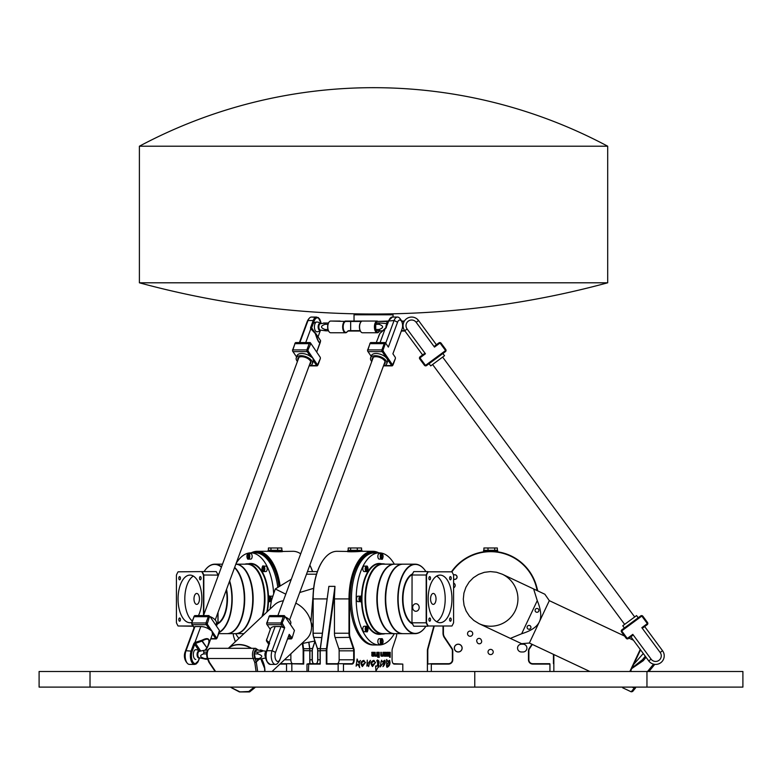 <?xml version="1.0" encoding="UTF-8"?>
<svg xmlns="http://www.w3.org/2000/svg" width="782" height="782" viewBox="0 0 782 782"><rect width="100%" height="100%" fill="white"/><g stroke="black" fill="none" stroke-linecap="round" stroke-linejoin="round"><path stroke-width="1.17" d="M206.878 652.139L203.916 652.139L203.203 650.468L207.768 649.93M207.416 658.571L204.708 658.571A4.682 2.346 90 0 0 205.578 659.197L207.67 659.197L208.843 662.071A1.173 0.645 -22.2 0 0 209.468 662.374L207.895 658.512A6.246 3.118 -90 0 1 207.494 651.885A6.246 3.118 -90 0 1 210.319 648.317L255.606 648.317A6.246 3.118 90 0 0 252.782 651.885A6.246 3.118 90 0 0 253.182 658.512L254.776 662.442L256.085 671.494M203.916 652.139A4.682 2.346 90 0 0 203.603 653.889L206.634 653.889M203.203 650.468L199.224 651.377A3.206 1.603 -90 0 0 197.954 655.932A3.206 1.603 -90 0 0 199.224 657.75L205.578 659.197M204.708 658.571C199.684 657.007 199.312 655.443 203.603 653.889M199.371 651.347A3.421 1.711 90 0 0 197.523 652.256A3.421 1.711 90 0 0 197.24 656.02A3.421 1.711 90 0 0 199.371 657.789M254.306 653.889L257.679 653.889C262.703 655.443 263.075 657.007 258.783 658.571A4.682 2.346 -90 0 0 259.653 659.197L256.281 659.197A4.682 2.346 -90 0 1 255.401 658.571L254.306 653.889A4.682 2.346 -90 0 1 254.619 652.139L256.955 649.93L266.339 651.298M258.783 658.571L255.401 658.571M257.679 653.889A4.682 2.346 -90 0 1 257.992 652.139L254.619 652.139M260.338 649.93C264.218 650.663 263.436 651.406 257.992 652.139M259.653 659.197L265.812 657.955M265.675 656.381A3.421 1.711 -90 0 1 266.124 651.787L266.701 651.377M261.618 658.884A23.411 18.348 46.7 0 1 264.306 665.707A23.411 18.348 46.7 0 1 264.903 671.494M283.348 600.801A23.411 18.348 -133.3 0 0 274.59 604.789L228.344 648.317A23.411 18.348 46.7 0 1 251.521 648.317M255.44 687.104L254.385 688.082A1.173 0.841 -129 0 1 254.355 688.111L249.761 691.826L254.355 688.111A1.173 0.841 -129 0 1 253.163 687.935L248.764 691.503L249.458 691.933L239.634 691.826M248.764 691.503L239.39 691.923L249.458 691.933M208.911 661.631A1.173 0.645 -22.2 0 0 208.843 662.071L207.269 658.209A1.173 0.645 -22.2 0 0 207.895 658.512L253.182 658.512A1.173 0.645 157.8 0 0 254.649 657.77A5.073 2.542 -90 0 1 254.6 651.484A5.073 2.542 -90 0 1 257.649 649.93M208.95 662.227A1.173 0.489 -33.9 0 0 208.99 662.354A1.173 0.489 -33.9 0 0 209.508 662.442L209.468 662.374M257.659 671.494L256.281 661.953A1.173 0.762 171.8 0 1 254.776 662.442M258.813 659.197L256.222 661.631A1.173 0.645 157.8 0 1 254.756 662.374M261.217 658.952L261.462 660.673A1.173 0.762 -8.2 0 0 261.354 659.891M264.697 671.494A23.411 18.348 46.7 0 0 264.707 670.907L264.629 667.965L261.383 658.923M264.629 667.965L263.69 664.377L261.755 661.249M237.435 648.317L232.919 648.317M228.373 648.317A23.411 18.348 46.7 0 1 250.993 648.317M261.413 659.07A23.411 18.348 46.7 0 1 263.69 664.377M270.054 609.061L271.413 600.625L275.274 588.963L285.801 594.164M317.375 571.593L307.443 571.613M291.324 579.208L275.274 588.963M299.721 592.521L313.631 588.318M313.093 595.385L310.923 621.846A23.411 18.348 -133.3 0 0 295.792 603.147M314.872 641.025L301.686 643.606M272.048 671.494L306.691 638.894A23.411 18.348 -133.3 0 0 310.923 621.846L313.025 627.115M232.029 688.082L239.439 691.933M254.355 688.111L254.355 688.111A1.173 0.841 51 0 1 254.355 688.111L254.844 687.681M528.192 629.06A1.916 1.916 0 0 1 527.909 625.747A1.916 1.916 0 0 1 530.919 627.164A1.916 1.916 0 0 1 528.192 629.06M536.169 612.111A1.916 1.916 0 0 1 535.885 608.797A1.916 1.916 0 0 1 538.896 610.214A1.916 1.916 0 0 1 536.169 612.111M629.842 671.494L640.233 649.422M623.01 687.104L622.687 687.798L631.191 691.806L632.638 691.503L631.24 691.826M635.551 687.935L632.638 691.503L635.551 687.935A1.173 0.968 39.2 0 1 634.222 688.082L631.191 691.806M643.273 653.527L633.703 664.377L631.729 668.571L643.273 660.673L642.481 659.685L632.012 667.965L630.634 670.907L631.885 671.494M643.273 660.673L645.854 657.496L645.072 656.509L642.481 659.685L645.072 656.509M645.864 657.036L645.13 656.44M648.962 671.494L654.778 664.368L648.962 671.494M635.004 687.104L634.222 688.082L632.149 687.104M630.351 671.494L630.634 670.907M640.546 649.842L632.012 667.965M537.263 600.625L521.662 633.752C531.134 630.82 537.029 626.851 539.345 621.846C541.731 616.861 541.036 609.794 537.263 600.625L533.627 588.963L544.868 594.242L502.249 574.193A27.321 27.321 0 0 1 517.938 598.914A27.321 27.321 0 0 1 478.985 623.625L473.784 620.419L469.415 616.138L466.111 610.986L464.039 605.229L463.306 599.159L463.931 593.069L465.906 587.282L469.112 582.072L473.393 577.702L478.545 574.408L484.302 572.336L490.373 571.593L496.462 572.229L502.249 574.193M521.662 633.752L510.363 638.395L478.985 623.625M544.868 594.242L549.316 600.654L529.375 643.029L521.604 643.684L510.363 638.395L521.604 643.684M360.16 330.659L348.968 330.659A6.246 3.118 90 0 0 347.345 331.568A5.464 2.727 -90 0 1 343.288 328.381A5.464 2.727 -90 0 1 345.918 321.441L361.431 321.441M328.909 322.292A5.464 2.727 90 0 0 328.792 322.438A5.464 2.727 90 0 0 328.792 331.363A5.464 2.727 90 0 0 328.909 331.519M360.678 322.292A5.464 2.727 90 0 0 360.57 322.438A5.464 2.727 90 0 0 360.57 331.363A5.464 2.727 90 0 0 360.678 331.519M379.602 330.806A5.464 2.727 -90 0 1 379.27 331.363A5.464 2.727 -90 0 1 375.086 328.557A5.464 2.727 -90 0 1 377.686 321.441L388.214 321.441M379.114 329.496A4.682 2.346 -90 0 0 379.778 330.806L376.396 330.806A4.682 2.346 -90 0 1 375.741 329.496L375.741 324.315A4.682 2.346 -90 0 1 376.396 323.005L379.778 323.005A4.682 2.346 -90 0 0 379.114 324.315C383.776 326.045 383.776 327.766 379.114 329.496L375.741 329.496M401.752 321.441L404.157 321.441M403.072 325.204A3.509 3.509 -90 0 0 402.574 324.911M392.281 314.022L354.813 314.022L354.031 314.804L393.053 314.804L392.281 314.022M364.559 321.05L345.585 321.05A5.855 2.923 90 0 0 342.653 326.905A5.855 2.923 90 0 0 345.585 332.761A5.855 2.923 90 0 0 347.1 331.9A5.855 2.923 -90 0 1 348.625 331.05L360.365 331.05M393.092 364.774L395.409 358.488L392.544 364.93L383.131 351.02L383.053 349.925L385.37 343.65L385.907 343.474L388.361 347.1L397.52 322.301A5.63 2.815 -90 0 1 400.276 320.112A5.63 2.815 -90 0 1 402.486 324.09A5.63 2.815 -90 0 1 402.486 327.208A5.63 2.815 -90 0 1 402.046 328.997L392.887 353.787L395.33 357.403L392.906 353.826L401.322 331.05L404.959 331.05M379.466 331.05L381.87 331.05M328.46 323.005L325.703 323.005A4.682 2.346 90 0 0 325.038 324.315L327.971 324.315M327.971 329.496L325.038 329.496A4.682 2.346 90 0 0 325.703 330.806L320.297 330.092A3.206 1.603 -90 0 1 318.87 326.905A3.206 1.603 -90 0 1 320.297 323.719L325.703 323.005L323.435 323.005M325.703 330.806L328.46 330.806M325.038 329.496C320.385 327.766 320.385 326.045 325.038 324.315M320.444 323.68A3.421 1.711 90 0 0 318.147 326.905A3.421 1.711 90 0 0 320.444 330.121M375.741 324.315L379.114 324.315M379.778 323.005L387.403 323.631M379.778 330.806L382.124 330.806M386.562 325.938A3.421 1.711 -90 0 1 387.198 324.129L387.774 323.719M404.665 330.659L401.469 330.659M362.477 332.761L377.354 332.761L362.477 332.761A5.855 2.923 -90 0 1 360.795 331.685A5.855 2.923 -90 0 1 360.795 322.125A5.855 2.923 -90 0 1 362.477 321.05L377.354 321.05A5.855 2.923 90 0 0 374.422 326.905A5.855 2.923 90 0 0 377.354 332.761A5.855 2.923 90 0 0 379.045 331.685A5.855 2.923 90 0 0 379.153 331.519M345.918 321.441L330.708 321.05A5.855 2.923 -90 0 0 329.027 322.125A5.855 2.923 -90 0 0 329.027 331.685A5.855 2.923 -90 0 0 330.708 332.761L345.585 332.761L330.708 332.761M340.082 321.05L330.708 321.05M388.361 321.05L377.686 321.441M404.392 321.05L401.586 321.05A10.928 10.928 0 0 0 399.475 318A8.582 4.291 90 0 0 397.53 317.062A8.582 4.291 90 0 0 394.069 320.542A10.928 5.621 20.3 0 1 397.52 322.301M630.879 636.753L648.737 660.927A8.582 8.582 0 0 0 660.741 662.725A8.582 8.582 0 0 0 662.54 650.722L644.681 626.548L662.54 650.722L660.164 652.471A5.63 5.63 0 0 1 658.982 660.35A5.63 5.63 0 0 1 651.113 659.167L632.794 634.368L632.345 635.668L628.366 638.611L627.897 637.985A0.782 0.782 0 0 1 626.812 637.819L622.169 631.543A0.782 0.782 0 0 1 622.335 630.448L641.162 616.539A0.782 0.782 0 0 1 642.257 616.695L646.9 622.98A0.782 0.782 0 0 1 646.734 624.065L641.846 627.682L660.164 652.471M636.568 615.571L638.19 617.76L636.568 615.571L622.755 625.776L624.378 627.966M634.681 616.959L442.641 357.091L634.681 616.959M628.366 638.611A1.564 1.564 0 0 1 626.187 638.288L621.543 632.003A1.564 1.564 0 0 1 621.866 629.823L640.702 615.913A1.564 1.564 0 0 1 642.882 616.236L647.525 622.511A1.564 1.564 0 0 1 647.193 624.701L643.215 627.633L641.846 627.682M632.794 634.368L627.897 637.985M651.113 659.167L648.737 660.927A8.582 8.582 0 0 0 660.741 662.725A8.582 8.582 0 0 0 662.54 650.722L644.681 626.548M434.489 347.1L434.939 345.8L438.917 342.858A1.564 1.564 0 0 1 441.097 343.181L445.74 349.466A1.564 1.564 0 0 1 445.408 351.646L426.581 365.556A1.564 1.564 0 0 1 424.401 365.233L419.758 358.958A1.564 1.564 0 0 1 420.09 356.768L424.069 353.835L425.437 353.787L407.119 328.997A5.63 5.63 0 0 1 408.302 321.119A5.63 5.63 0 0 1 416.171 322.301L434.489 347.1L439.376 343.484A0.782 0.782 0 0 1 440.471 343.65L445.114 349.925A0.782 0.782 0 0 1 444.948 351.02L426.112 364.93A0.782 0.782 0 0 1 425.027 364.774L420.384 358.488A0.782 0.782 0 0 1 420.55 357.403L425.437 353.787M436.405 344.715L418.546 320.542A8.582 8.582 0 0 0 406.542 318.743A8.582 8.582 0 0 0 404.734 330.747L422.593 354.92L404.734 330.747L407.119 328.997M416.171 322.301L418.546 320.542A8.582 8.582 0 0 0 406.542 318.743A8.582 8.582 0 0 0 404.734 330.747M444.528 355.693L442.895 353.503L444.528 355.693L430.716 365.898L429.093 363.708M309.134 365.81A8.582 4.418 -159.7 0 0 312.38 363.777L313.191 361.577A8.582 4.418 -159.7 0 0 313.338 360.727L312.81 357.97L308.098 351.02L308.02 349.925L310.874 343.474L320.297 357.403L316.7 352.086L320.581 340.923A0.782 0.684 5.7 0 1 320.483 341.196M318.059 364.774L320.385 358.488L317.521 364.93L312.81 357.97L310.464 356.475A8.582 4.418 -159.7 0 0 301.686 353.503A8.582 4.418 -159.7 0 0 297.092 355.624L296.28 357.824A8.582 4.418 -159.7 0 0 297.424 361.48M194.131 616.402L191.58 622.98L194.083 627.643L193.125 626.226L178.052 625.991A36.06 18.025 90 0 1 176.419 622.716L176.419 575.102A36.06 18.025 90 0 1 178.052 571.828L202.108 571.593L178.052 571.828M217.171 637.819L216.624 637.985L207.21 624.065L209.449 616.695L209.996 616.539L219.41 630.448L217.171 637.819L218.716 633.645L226.927 633.645A34.731 17.37 90 0 0 236.956 627.272A34.731 17.37 90 0 0 236.956 570.547A34.731 17.37 90 0 0 234.541 567.693M320.571 340.962A0.782 0.684 5.7 0 0 320.581 340.923A0.782 0.782 0 0 0 320.444 340.405A0.782 0.547 145.9 0 1 320.512 340.581A0.782 0.684 5.7 0 1 320.581 340.923A0.782 0.782 0 0 0 320.444 340.405L315.713 333.406A0.782 0.547 -34.1 0 0 315.674 333.367L315.772 333.582A0.782 0.547 -34.1 0 0 315.713 333.406A0.782 0.782 0 0 0 315.674 333.347L311.744 328.763A0.782 0.557 137.6 0 0 310.865 328.821L315.273 333.494C317.639 340.864 319.31 343.836 320.278 342.418L316.7 352.086M318.313 317.59L321.187 323.513L319.779 319.203L318.108 317.472L311.461 317.062A8.582 4.291 -90 0 0 309.516 318A10.928 10.928 0 0 0 307.072 321.861A10.928 5.621 20.3 0 1 308.01 320.542A8.582 4.291 -90 0 1 309.516 318M287.571 638.914L291.207 638.914A1.564 0.782 90 0 1 290.748 638.611L288.763 635.678L289.213 634.368L280.044 659.167A5.63 2.815 -90 0 1 276.114 660.35A5.63 2.815 -90 0 1 275.518 652.471L284.687 627.682L283.319 627.633A10.928 5.621 -159.7 0 0 281.002 626.548L272.077 650.722A8.582 4.291 90 0 0 271.696 659.685A8.582 4.291 90 0 0 275.528 664.407A8.582 4.291 90 0 0 277.483 663.459M284.687 627.682L282.155 622.98L285.019 616.529L294.433 630.448L292.116 637.995L289.213 634.368M291.207 638.914A1.564 0.782 90 0 0 291.657 638.63A1.564 0.782 90 0 0 291.842 638.288M285.01 616.519L284.58 615.913A1.564 0.782 90 0 0 284.56 615.893A1.564 0.782 90 0 0 284.11 615.6A1.564 0.782 90 0 0 283.485 616.236L281.168 622.511A1.564 0.782 90 0 0 281.334 624.701L283.319 627.633M269.164 616.402L266.691 624.065L270.289 629.383L267.131 624.701A1.564 0.782 -90 0 1 266.975 622.511L269.291 616.236A1.564 0.782 -90 0 1 269.467 615.893A1.564 0.782 -90 0 1 269.917 615.6L284.11 615.6M266.506 640.996A0.782 0.547 -34.1 0 0 266.584 641.103A0.782 0.762 -59.4 0 1 266.515 640.272L270.552 628.679A8.582 4.418 20.3 0 1 275.147 626.548L281.002 626.548M275.518 652.471A10.928 5.621 -159.7 0 0 272.077 650.722L266.897 650.722L269.057 644.348M395.33 357.403L395.409 358.488M385.897 343.464L385.467 342.858A1.564 0.782 90 0 0 385.458 342.839A1.564 0.782 90 0 0 385.008 342.555A1.564 0.782 90 0 0 384.382 343.181L382.056 349.466A1.564 0.782 90 0 0 382.222 351.646L391.635 365.556A1.564 0.782 90 0 0 392.105 365.868A1.564 0.782 90 0 0 392.554 365.575A1.564 0.782 90 0 0 392.73 365.233M385.907 343.474L385.458 342.839M383.493 365.81A8.582 4.418 -159.7 0 0 386.738 363.777L387.549 361.577A8.582 4.418 -159.7 0 0 386.934 358.606A8.582 4.418 -159.7 0 0 378.488 353.747A8.582 4.418 -159.7 0 0 371.44 355.624L370.629 357.824A8.582 4.418 -159.7 0 0 371.773 361.48M371.186 356.318L368.029 351.646A1.564 0.782 -90 0 1 367.863 349.466L370.179 343.181A1.564 0.782 -90 0 1 370.365 342.839A1.564 0.782 -90 0 1 370.815 342.555L376.269 342.555L379.886 333.425A0.782 0.782 0 0 0 379.857 333.484L385.213 328.782M370.052 343.347L367.589 351.02L371.186 356.328M388.537 321.011L394.069 320.542L385.702 343.19M402.046 328.997A10.928 5.621 20.3 0 1 401.919 329.437A10.928 10.928 0 0 0 402.486 327.208M384.03 364.353A6.872 3.539 -159.7 0 0 385.243 362.613A6.872 3.539 -159.7 0 0 379.905 357.482A6.872 3.539 -159.7 0 0 372.515 357.912A6.872 3.539 -159.7 0 0 372.31 360.023M386.738 363.777A8.582 4.418 -159.7 0 0 380.218 356.651A8.582 4.418 -159.7 0 0 370.629 357.824M288.939 635.209L279.927 659.607A10.928 5.621 -159.7 0 0 280.044 659.167M266.721 639.05L266.418 640.546A0.782 0.782 0 0 0 266.545 641.064L268.852 644.476L266.584 641.103L268.959 643.41A0.782 0.557 -39.8 0 1 269.262 642.481L266.515 640.272A0.782 0.684 -174.3 0 0 266.427 640.761M278.353 615.6A8.582 4.418 20.3 0 1 279.213 615.571A8.582 4.418 20.3 0 1 280.112 615.6M285.332 616.988A8.582 4.418 20.3 0 1 290.718 623.645L290.405 624.486M295.029 343.347L292.556 351.02L296.593 356.983L292.996 351.646A1.564 0.782 -90 0 1 292.839 349.466L295.156 343.181A1.564 0.782 -90 0 1 295.332 342.839A1.564 0.782 -90 0 1 295.782 342.555L309.975 342.555A1.564 0.782 90 0 0 309.349 343.181L307.033 349.466A1.564 0.782 90 0 0 307.189 351.646L310.464 356.475M310.874 343.464L310.444 342.858A1.564 0.782 90 0 0 310.425 342.839A1.564 0.782 90 0 0 309.975 342.555M310.874 343.474L310.425 342.839M313.338 360.727L316.612 365.556A1.564 0.782 90 0 0 317.072 365.868A1.564 0.782 90 0 0 317.521 365.575A1.564 0.782 90 0 0 317.697 365.233M320.297 357.403L320.385 358.488M299.877 342.555L308.01 320.542L313.191 320.542L310.669 327.384L311.656 327.844L314.178 321.011L313.191 320.542A8.582 4.291 90 0 1 316.642 317.062L311.461 317.062M306.945 322.301A10.928 5.621 20.3 0 1 307.072 321.861L299.428 342.555M209.566 629.53A8.582 4.418 20.3 0 0 200.798 626.548L194.943 626.548A10.928 5.621 20.3 0 0 194.092 627.633L192.108 624.701A1.564 0.782 -90 0 1 191.942 622.511L194.259 616.236A1.564 0.782 -90 0 1 194.435 615.893A1.564 0.782 -90 0 1 194.894 615.6L209.087 615.6A1.564 0.782 90 0 0 208.462 616.236L206.135 622.511A1.564 0.782 90 0 0 206.301 624.701L209.566 629.53L211.912 631.025L212.45 633.782L215.715 638.611A1.564 0.782 90 0 0 216.184 638.914A1.564 0.782 90 0 0 216.634 638.63A1.564 0.782 90 0 0 216.81 638.288M184.943 652.471A5.63 2.815 90 0 0 184.503 654.26A5.63 2.815 90 0 0 184.503 657.379A10.928 10.928 0 0 0 187.514 663.468A8.582 4.291 -90 0 1 186.018 650.722A10.928 5.621 -159.7 0 0 185.07 652.032A10.928 10.928 0 0 0 184.503 654.26M212.45 633.782A8.582 4.418 20.3 0 1 212.303 634.632L208.471 645.003C210.387 638.62 208.198 637.047 201.912 640.272L201.961 641.103A0.782 0.547 -34.1 0 0 202.225 640.888L201.912 640.272L194.982 642.442L195.5 643.41L194.982 642.442M199.439 657.799L198.462 660.458A7.8 3.9 -90 0 1 192.998 662.1A7.8 3.9 -90 0 1 192.186 651.181L186.018 650.722L194.943 626.548M195.783 659.441A4.878 2.444 -90 0 1 194.337 658.493A4.878 2.444 -90 0 1 193.467 653.038A4.878 2.444 -90 0 1 195.783 649.686A4.878 4.878 0 0 1 199.439 651.328M320.297 330.727L320.454 330.287A7.8 3.9 -90 0 0 320.512 330.141A4.878 4.878 0 0 1 316.857 331.783A4.878 2.444 -90 0 1 315.41 330.825A4.878 2.444 -90 0 1 314.54 325.38A4.878 2.444 -90 0 1 316.857 322.028M200.72 651.035L195.549 643.391L201.961 641.103L206.956 647.887A0.782 0.547 145.9 0 1 206.702 648.102L205.07 650.116M208.452 645.042L207.142 647.985A0.782 0.782 0 0 1 207.103 648.043A0.782 0.782 0 0 0 207.142 647.985L210.72 638.914L216.184 638.914L210.72 638.914M205.363 650.067L207.044 648.102M192.186 651.181L194.708 644.348L193.721 643.879L191.189 650.722A8.582 4.291 90 0 0 190.808 659.685A8.582 4.291 90 0 0 194.64 664.407L189.469 664.407A8.582 4.291 -90 0 1 187.514 663.468A10.928 10.928 0 0 1 184.503 657.379M204.004 615.6A8.582 4.418 20.3 0 1 205.764 615.6M210.035 616.597A8.582 4.418 20.3 0 1 216.36 623.645L215.812 625.141M314.09 331.431L311.656 327.844A1.564 1.085 145.9 0 0 311.715 328.714L311.715 328.714A1.564 1.085 145.9 0 1 311.715 328.714A0.782 0.557 140.2 0 0 310.825 328.782L310.865 328.821M309.672 364.353A6.872 3.539 -159.7 0 0 310.894 362.613A6.872 3.539 -159.7 0 0 301.569 356.719A6.872 3.539 -159.7 0 0 298.167 357.912A6.872 3.539 -159.7 0 0 297.962 360.023M312.38 363.777A8.582 4.418 -159.7 0 0 309.369 358.469A8.582 4.418 -159.7 0 0 300.875 355.693A8.582 4.418 -159.7 0 0 296.28 357.824M384.803 660.213C385.614 662.119 385.057 664.211 383.112 666.499L382.906 666.635M384.451 661.377L380.199 666.899M381.43 661.259L381.587 660.243L382.29 661.885L384.842 660.213C385.702 662.08 385.145 664.172 383.18 666.499L384.49 661.377L380.238 666.899L381.117 661.298M381.557 660.243L382.271 661.826M365.38 662.364L362.369 666.547M363.835 660.37L364.695 661.875L363.874 661.504C361.567 661.934 361.069 663.126 362.359 665.062L365.536 662.374L362.398 666.547C360.111 663.439 360.6 661.377 363.865 660.37L364.725 661.875M363.874 661.504L363.943 661.504C361.636 661.934 361.137 663.126 362.428 665.062L362.359 665.062M386.621 659.48L387.813 661.377L389.583 660.291C390.589 663.713 389.719 666.059 386.992 667.329L386.435 665.795L387.1 666.01C388.957 665.169 389.661 663.654 389.182 661.435L386.66 665.081L386.621 659.48L387.784 661.367M389.153 661.435L386.621 665.081M389.544 660.291C390.501 663.713 389.641 666.059 386.953 667.329M386.464 665.795L387.1 666.01M357.091 659.079L358.4 662.354M360.424 660.448C359.173 662.374 358.928 664.768 359.7 667.633L357.873 664.172L356.113 666.117L357.11 658.991L358.439 662.354L360.424 660.448C359.065 662.374 358.821 664.768 359.661 667.623M357.873 664.172L356.074 666.108M387.403 655.394L388.488 655.394L388.742 654.573L387.266 654.632L387.334 655.394L388.419 655.394M388.674 654.573L387.227 654.573L387.334 655.394M386.787 652.315L388.674 652.315A1.144 0.567 -90 0 1 389.25 653.459L389.25 655.052A1.144 0.567 -90 0 1 388.674 656.196L387.158 656.196L386.748 655.375L386.924 653.899L388.742 653.899L388.488 653.195L386.787 653.195L386.787 652.315L388.605 652.315A1.144 0.567 -90 0 1 389.182 653.459L389.182 655.052A1.144 0.567 -90 0 1 388.605 656.196L387.158 656.196M388.419 653.195L386.787 653.195M382.965 654.915L382.965 652.315L383.483 652.315L383.483 655.052A1.144 0.567 -90 0 1 382.906 656.196L381.391 656.196A1.144 0.567 -90 0 1 380.814 655.052L380.814 652.315L381.333 652.315L381.518 655.296L382.965 654.915M382.711 655.296L381.518 655.296M380.814 652.315L381.45 655.296M382.965 652.315L383.415 655.052A1.144 0.567 -90 0 1 382.838 656.196M389.632 657.339L389.632 652.315L390.208 652.315L390.208 657.339L389.632 657.339L390.14 657.339L390.14 652.315L389.632 652.315M378.263 656.196L377.686 656.196L377.686 652.315L378.263 652.315L378.263 656.196M377.686 652.315L378.195 652.315L378.195 656.196L377.686 656.196M377.686 656.509L378.263 656.509L377.686 657.339M378.635 652.315L379.211 652.315L379.211 657.339L378.635 657.339L378.635 652.315L379.143 652.315L379.143 657.339L378.635 657.339M376.797 654.915L376.797 652.315L377.315 652.315L377.315 655.052A1.144 0.567 -90 0 1 376.738 656.196L375.213 656.196A1.144 0.567 -90 0 1 374.646 655.052L374.646 652.315L375.165 652.315L375.35 655.296L376.797 654.915M375.35 655.296L376.543 655.296M374.646 652.315L375.282 655.296M376.797 652.315L377.247 655.052A1.144 0.567 -90 0 1 376.67 656.196L375.213 656.196M372.31 654.573L372.418 655.394L373.503 655.394L373.757 654.573L372.212 654.632L372.349 655.394L373.434 655.394M373.688 654.573L372.242 654.573M374.265 653.459L374.265 655.052A1.144 0.567 -90 0 1 373.698 656.196L372.173 656.196L371.763 655.375L371.939 653.899L373.757 653.899L373.503 653.195L371.812 653.195L371.812 652.315L373.698 652.315A1.144 0.567 -90 0 1 374.265 653.459L374.197 655.052A1.144 0.567 -90 0 1 373.63 656.196M371.812 652.315L373.63 652.315A1.144 0.567 -90 0 1 374.197 653.459M373.434 653.195L371.812 653.195M385.878 653.664L384.333 653.185L384.333 653.947L385.878 653.664M385.673 653.117L384.363 653.117M384.431 653.117L384.402 653.947M384.597 655.326L386.318 655.326L386.318 656.196L384.431 656.196A1.144 0.567 -90 0 1 383.864 655.052L384.05 652.315L385.956 652.315L385.956 654.612L384.402 654.945L386.249 655.326L386.249 656.196L384.431 656.196M384.402 654.612L384.529 655.326M385.888 652.315L385.888 654.612M367.247 660.155L367.188 664.514L370.424 660.36L368.625 666.577L368.332 665.101L366.856 666.088M370.394 660.37L368.586 666.577M368.332 665.101L366.885 666.088L367.286 660.155L367.188 664.514M375.477 662.364L372.467 666.547C370.209 663.439 370.688 661.377 373.952 660.37L374.783 661.875M374.001 661.504L373.962 661.504C371.665 661.934 371.157 663.126 372.457 665.062L375.624 662.374L372.496 666.547M373.952 660.37L374.813 661.875L374.031 661.504C371.733 661.934 371.225 663.126 372.525 665.062M375.986 670.839L378.185 667.144L375.947 670.858L375.585 665.961L376.435 666.323C378.693 663.595 378.752 661.816 376.631 660.986L377.344 659.988C379.544 660.741 379.681 662.794 377.774 666.137L379.045 665.55L378.683 667.173M375.565 665.961L376.435 666.323M377.315 659.988L377.833 666.137M379.045 665.55L378.185 667.144M396.738 633.645A7.419 3.705 -90 0 1 396.122 637.34L392.427 648.444A4.291 2.151 90 0 0 392.065 650.829L392.065 659.793A4.291 2.151 90 0 0 392.975 663.292A4.291 2.151 90 0 0 394.206 664.084L402.798 664.084L402.798 671.494M343.474 671.494L343.474 664.084L352.066 664.084A4.291 2.151 90 0 0 354.207 659.793L354.207 650.829A4.291 2.151 90 0 0 353.845 648.444L350.15 637.34A7.419 3.705 -90 0 1 349.525 633.234L349.525 598.914A47.223 23.607 -90 0 1 378.361 552.864M394.343 564.174A46.05 23.02 90 0 0 379.221 552.864L374.49 552.864A46.05 23.02 90 0 0 351.46 598.914A46.05 23.02 90 0 0 374.49 644.964L373.141 644.964A46.05 23.02 -90 0 1 350.111 598.914A46.05 23.02 -90 0 1 373.141 552.864L374.49 552.864A46.05 23.02 90 0 0 351.46 598.914A46.05 23.02 90 0 0 374.49 644.964L379.221 644.964A46.05 23.02 90 0 0 394.343 633.645M348.215 550.323L348.215 547.987L361.558 547.987L361.558 550.323M357.306 550.323L357.306 547.987M350.629 550.323L350.629 547.987M361.91 551.105L347.863 551.105L347.863 550.323L361.91 550.323L361.91 551.105M348.254 551.105L348.254 551.701M308.401 671.494L308.743 663.693L306.974 664.084L306.974 671.494M323.122 560.195A47.223 23.607 90 0 0 323.005 560.352A47.223 23.607 90 0 0 313.025 598.914L313.025 633.234A7.419 3.705 90 0 0 313.65 637.34L317.345 648.444A4.291 2.151 -90 0 1 317.707 650.829L317.707 659.793A4.291 2.151 -90 0 1 316.915 663.126M402.798 664.084L393.874 663.693A3.9 1.955 -90 0 1 392.857 663.126M378.85 552.864A47.614 23.802 90 0 0 372.799 551.3A47.614 23.802 90 0 0 348.997 598.914L348.997 633.234A7.8 3.9 90 0 0 349.652 637.565L353.347 648.659A3.9 1.955 -90 0 1 353.679 650.829L353.679 659.793A3.9 1.955 -90 0 1 351.724 663.693L326.847 663.693L326.847 650.692A7.419 3.705 -90 0 1 326.984 648.737L334.686 592.326A47.614 23.802 90 0 0 334.461 598.914L334.461 633.234A7.8 3.9 -90 0 0 335.116 637.565L350.15 637.34M334.686 592.326L334.97 586.363L326.456 648.63A7.8 3.9 90 0 0 326.319 650.692L326.319 664.084L326.847 663.693M326.319 664.084L338.147 664.084L338.147 671.494M343.22 663.693L338.205 663.693M306.974 664.084L320.239 664.084L320.239 650.692A7.8 3.9 -90 0 1 320.376 648.63L328.88 586.363L320.219 648.737A7.419 3.705 90 0 0 320.092 650.692L320.092 663.693L308.743 663.693M337.189 663.693A3.9 1.955 90 0 0 339.144 659.793L339.144 650.829A3.9 1.955 90 0 0 338.821 648.659L335.116 637.565M315.899 663.693A3.9 1.955 90 0 0 317.023 662.98A3.9 1.955 90 0 0 317.854 659.793L317.854 650.829A3.9 1.955 90 0 0 317.521 648.659L313.826 637.565A7.8 3.9 -90 0 1 313.171 633.234L313.171 598.914A47.614 23.802 -90 0 1 323.23 560.039A47.614 23.802 -90 0 1 336.974 551.3L347.472 551.447M372.799 551.3L361.304 551.3C356.924 551.926 343.288 551.926 348.469 551.3M488.027 651.983A2.59 2.59 0 0 1 491.917 649.734A2.59 2.59 0 0 1 491.917 654.231A2.59 2.59 0 0 1 488.027 651.983M467.538 633.674A2.59 2.59 0 0 1 471.429 631.426A2.59 2.59 0 0 1 471.429 635.922A2.59 2.59 0 0 1 467.538 633.674M453.599 583.059A2.59 2.59 0 0 1 453.599 587.829M481.233 639.901L481.517 640.624A2.346 2.346 0 0 1 480.158 643.645A2.346 2.346 0 0 1 477.137 642.296L476.864 641.563A2.346 2.346 0 0 1 478.213 638.542A2.346 2.346 0 0 1 481.233 639.901M453.57 575.034A2.346 2.346 0 0 1 457.089 577.057A2.346 2.346 0 0 1 453.599 579.1M453.599 579.012A2.268 2.268 0 0 0 456.473 575.601A2.268 2.268 0 0 0 453.599 575.102L453.599 622.716A36.06 18.025 -90 0 1 451.957 625.991L428.155 625.991A36.06 18.025 -90 0 1 426.513 622.716L426.19 622.804A36.295 18.142 90 0 0 427.901 626.226L413.776 626.226A36.295 18.142 -90 0 1 412.065 622.804L426.19 622.804L426.19 575.014L412.065 575.014A36.295 18.142 -90 0 1 413.776 571.593L427.901 571.593A36.295 18.142 90 0 0 426.19 575.014L426.513 575.102A36.06 18.025 -90 0 1 428.155 571.828L451.957 571.828L428.155 571.828M462.133 648.082A3.9 3.9 0 0 1 456.277 651.465A3.9 3.9 0 0 1 456.277 644.7A3.9 3.9 0 0 1 462.133 648.082M454.401 648.082A3.822 3.822 0 0 0 460.139 651.396A3.822 3.822 0 0 0 460.139 644.769A3.822 3.822 0 0 0 454.401 648.082M521.447 644.182L523.011 644.182A3.9 3.9 0 0 1 526.912 648.082A3.9 3.9 0 0 1 523.011 651.983L521.447 651.983A3.9 3.9 0 0 1 517.547 648.082A3.9 3.9 0 0 1 521.447 644.182M531.985 644.26L529.199 648.444A4.291 4.291 0 0 0 528.476 650.829L528.476 659.793A4.291 4.291 0 0 0 532.767 664.084L549.942 664.084L549.942 671.494M451.947 571.808A47.223 47.223 0 0 1 537.107 590.596M431.302 671.494L431.302 664.084L448.477 664.084A4.291 4.291 0 0 0 452.768 659.793L452.768 650.829A4.291 4.291 0 0 0 452.045 648.444L444.645 637.34A7.419 7.419 0 0 1 443.404 633.234L443.404 626.226M553.842 671.494L553.842 654.544M549.775 663.693L532.767 663.693A3.9 3.9 0 0 1 528.867 659.793L528.867 650.829A3.9 3.9 0 0 1 529.522 648.659L532.346 644.427M497.323 550.323L497.323 547.987L494.713 547.987L494.713 550.323M488.007 550.323L488.007 547.987L494.713 547.987M483.911 550.323L483.911 547.987L488.007 547.987M497.645 551.105L483.599 551.105L483.599 550.323L497.645 550.323L497.645 551.105M483.99 551.105L483.99 551.76M433.795 626.226L427.676 648.63A7.8 7.8 0 0 0 427.402 650.692L427.402 671.494M537.791 590.918L536.55 586.363M427.402 664.084L431.469 663.693L427.402 664.084M537.537 590.801A47.614 47.614 0 0 0 451.625 571.593M443.013 626.226L443.013 633.234A7.8 7.8 0 0 0 444.323 637.565L451.722 648.659A3.9 3.9 0 0 1 452.377 650.829L452.377 659.793A3.9 3.9 0 0 1 448.477 663.693L431.469 663.693M553.451 654.358L553.451 663.693M427.793 663.693L427.793 650.692A7.419 7.419 0 0 1 428.047 648.737L434.206 626.226M490.617 551.3C500.187 551.926 500.187 551.926 490.617 551.3M487.782 551.388L483.208 551.877M279.927 664.084L286.535 664.084L286.535 671.494M251.648 552.864A47.223 23.607 90 0 1 279.633 586.314M235.353 641.729L233.886 637.34A7.419 3.705 90 0 1 233.271 633.645M273.651 593.362A46.05 23.02 -90 0 0 250.787 552.864L255.528 552.864A46.05 23.02 -90 0 1 277.815 587.409A46.05 23.02 -90 0 0 255.528 552.864L256.877 552.864A46.05 23.02 90 0 1 279.066 586.647M292.82 663.693A3.9 1.955 -90 0 1 290.865 659.793L290.865 653.781M314.95 641.26L312.487 648.659A3.9 1.955 -90 0 0 312.165 650.829L312.165 659.793A3.9 1.955 -90 0 0 312.986 662.98A3.9 1.955 -90 0 0 314.11 663.693M309.916 663.693L309.916 650.692A7.419 3.705 -90 0 0 309.789 648.737L308.939 642.511M302.321 643.557L303.035 648.737A7.419 3.705 90 0 1 303.162 650.692L303.162 663.693L280.337 663.693M280.132 586.011A47.614 23.802 -90 0 0 257.21 551.3A47.614 23.802 -90 0 0 251.169 552.864M282.537 551.447L293.035 551.3A47.614 23.802 90 0 1 300.699 553.832M309.828 565.161A47.614 23.802 90 0 1 312.536 571.593M281.549 551.3C286.72 551.926 273.094 551.926 268.705 551.3L257.21 551.3M286.789 663.693L303.699 664.084L303.699 650.692A7.8 3.9 -90 0 0 303.553 648.63L302.859 643.508M308.812 642.54L309.643 648.63A7.8 3.9 90 0 1 309.78 650.692L309.78 663.693M313.093 663.126A4.291 2.151 90 0 1 312.301 659.793L312.301 650.829A4.291 2.151 90 0 1 312.663 648.444L315.009 641.416M312.634 571.593A47.223 23.607 -90 0 0 309.858 565.093L383.463 365.868L392.105 365.868M291.862 671.494L291.813 663.693M303.699 664.084L303.162 663.693M268.099 550.323L282.155 550.323L282.155 551.105L268.099 551.105L268.099 550.323M268.431 550.323L268.431 547.987L281.823 547.987L281.823 550.323M270.963 550.323L270.963 547.987M277.659 550.323L277.659 547.987M451.957 571.828A36.06 18.025 -90 0 1 453.599 575.102M451.957 625.991L428.155 625.991M426.513 622.716L426.513 575.102M411.977 622.716L412.065 575.014L411.977 622.716A36.06 18.025 90 0 0 413.619 625.991L413.776 626.226M415.916 611.27A3.773 3.265 90 0 1 413.072 609.344A3.773 3.265 90 0 1 413.121 605.542A3.773 3.265 -90 0 0 415.848 611.27A3.773 3.265 -90 0 0 418.781 605.679A3.773 3.265 -90 0 0 413.121 605.542A3.773 3.265 90 0 1 415.916 603.724A3.773 3.265 90 0 1 419.181 607.497A3.773 3.265 90 0 1 415.916 611.27A3.773 3.265 90 0 1 412.652 607.497A3.773 3.265 90 0 1 415.916 603.724M430.511 619.608A1.613 0.811 -90 0 1 429.709 621.221A1.613 0.811 -90 0 1 428.898 619.608A1.613 0.811 -90 0 1 429.709 617.995A1.613 0.811 -90 0 1 430.511 619.608M450.403 617.995A1.613 0.811 -90 0 1 451.214 619.608A1.613 0.811 -90 0 1 450.403 621.221A1.613 0.811 -90 0 1 449.601 619.608A1.613 0.811 -90 0 1 450.403 617.995M449.601 578.211A1.613 0.811 -90 0 1 450.403 576.598A1.613 0.811 -90 0 1 451.214 578.211A1.613 0.811 -90 0 1 450.403 579.824A1.613 0.811 -90 0 1 449.601 578.211M429.709 579.824A1.613 0.811 -90 0 1 428.898 578.211A1.613 0.811 -90 0 1 429.709 576.598A1.613 0.811 -90 0 1 430.511 578.211A1.613 0.811 -90 0 1 429.709 579.824M440.051 575.102A23.802 11.906 -90 0 1 451.957 598.914A23.802 11.906 -90 0 1 440.051 622.716A23.802 11.906 -90 0 1 428.155 598.914A23.802 11.906 -90 0 1 440.051 575.102M382.486 554.321A2.727 1.369 90 0 0 381.587 553.636L379.221 553.636A2.727 1.369 -90 0 0 377.853 556.373A2.727 1.369 -90 0 0 379.221 559.101L381.587 559.101A2.727 1.369 90 0 0 382.486 558.426M382.701 557.273L381.929 558.172L381.147 557.273L381.147 555.474L381.929 554.575L382.701 555.474L382.701 557.273L381.245 557.39M367.452 566.774A2.727 1.369 90 0 0 366.543 566.1L364.177 566.1A2.727 1.369 -90 0 0 362.819 568.827A2.727 1.369 -90 0 0 364.177 571.564L366.543 571.564A2.727 1.369 90 0 0 367.452 570.88M367.628 567.82L366.953 570.625L366.142 569.843L366.074 568.045L366.817 567.038L367.628 567.82L366.279 567.82L366.162 569.863M361.216 596.862A2.727 1.369 90 0 0 360.316 596.177L357.951 596.177A2.727 1.369 -90 0 0 356.582 598.914A2.727 1.369 -90 0 0 357.951 601.641L360.316 601.641A2.727 1.369 90 0 0 361.216 600.967M361.108 597.35L361.108 600.468L360.209 600.468L359.759 598.914L360.209 597.35L361.108 597.35L360.209 597.35M382.486 639.393A2.727 1.369 90 0 0 381.587 638.718L379.221 638.718A2.727 1.369 -90 0 0 377.853 641.445A2.727 1.369 -90 0 0 379.221 644.182L381.587 644.182A2.727 1.369 90 0 0 382.486 643.498M381.147 640.546L381.929 639.647L382.701 640.546L382.701 642.345L381.929 643.254L381.147 642.345L381.147 640.546M367.452 626.939A2.727 1.369 90 0 0 366.543 626.255L364.177 626.255A2.727 1.369 -90 0 0 362.819 628.992A2.727 1.369 -90 0 0 364.177 631.719L366.543 631.719A2.727 1.369 90 0 0 367.452 631.045M366.406 627.457L367.305 627.399L367.364 630.517L366.465 630.575L365.986 629.051L366.406 627.457M367.696 569.619L366.347 569.619M382.701 642.345L381.245 642.472M382.701 640.546L381.352 640.546L381.352 642.345M382.701 555.474L381.352 555.474L381.352 557.273M359.984 598.132L359.984 599.686M361.558 598.914L360.209 598.914M361.108 600.468L360.209 600.468M367.364 630.517L366.445 630.517M367.784 628.933L366.435 628.933L366.211 629.774M366.211 628.21L366.435 628.933M436.679 576.08A23.802 11.906 -90 0 1 445.202 598.914A23.802 11.906 -90 0 1 436.679 621.739M433.296 593.45A5.464 2.727 90 0 0 430.559 598.914A5.464 2.727 90 0 0 433.296 604.378A5.464 2.727 90 0 0 436.024 598.914A5.464 2.727 90 0 0 433.296 593.45M413.776 571.593L413.619 571.828A36.06 18.025 90 0 0 411.977 575.102M425.916 626.226A34.496 17.253 -90 0 1 425.34 627.076A34.496 17.253 -90 0 1 415.379 633.41A34.496 17.253 -90 0 1 398.947 588.465A34.496 17.253 -90 0 1 425.34 570.743A34.496 17.253 -90 0 1 425.916 571.593M415.183 633.645L403.082 633.645A34.731 17.37 -90 0 1 393.053 627.272A34.731 17.37 -90 0 1 393.053 570.547A34.731 17.37 -90 0 1 403.082 564.174L415.183 564.174A34.731 17.37 90 0 0 397.813 598.914A34.731 17.37 90 0 0 415.183 633.645A34.731 17.37 90 0 0 425.203 627.272A34.731 17.37 90 0 0 425.271 627.174M392.984 627.174A34.496 17.253 -90 0 1 392.916 627.076A34.496 17.253 -90 0 1 392.916 570.743A34.496 17.253 -90 0 1 392.984 570.645M425.271 570.645A34.731 17.37 90 0 0 425.203 570.547A34.731 17.37 90 0 0 415.183 564.174M394.431 633.645A34.731 17.37 -90 0 1 394.226 633.645A34.731 17.37 -90 0 1 376.856 598.914A34.731 17.37 -90 0 1 394.226 564.174A34.731 17.37 -90 0 1 394.431 564.184M384.539 627.174A34.496 17.253 -90 0 1 384.47 627.076A34.496 17.253 -90 0 1 384.47 570.743A34.496 17.253 -90 0 1 384.539 570.645M402.877 564.184A34.731 17.37 90 0 0 402.671 564.174L394.636 564.174A34.731 17.37 90 0 0 384.607 570.547A34.731 17.37 90 0 0 384.607 627.272A34.731 17.37 90 0 0 394.636 633.645L402.671 633.645A34.731 17.37 90 0 0 402.877 633.645M402.671 564.174A34.731 17.37 90 0 0 385.311 598.914A34.731 17.37 90 0 0 402.671 633.645M394.226 564.174L382.936 564.174A34.731 17.37 90 0 0 365.575 598.914A34.731 17.37 90 0 0 382.936 633.645L394.226 633.645M385.213 564.174A35.122 17.566 90 0 0 382.603 563.783A35.122 17.566 90 0 0 365.038 598.914A35.122 17.566 90 0 0 382.603 634.036A35.122 17.566 90 0 0 385.213 633.645M382.603 563.783L379.495 563.783A35.122 17.566 -90 0 0 361.929 598.914A35.122 17.566 -90 0 0 379.495 634.036L382.603 634.036M379.221 552.864A46.05 23.02 90 0 0 356.191 598.914A46.05 23.02 90 0 0 379.221 644.964M201.864 571.828A36.06 18.025 90 0 1 203.496 575.102L203.819 575.014A36.295 18.142 -90 0 0 202.108 571.593L216.233 571.593A36.295 18.142 90 0 1 217.943 575.014L217.943 576.569M203.496 575.102L203.496 615.6L298.988 357.247M203.819 614.808L203.819 575.014L218.031 575.102A36.06 18.025 -90 0 0 216.389 571.828L216.233 571.593M192.968 625.991L178.052 625.991M180.417 619.608A1.613 0.811 90 0 1 179.606 621.221A1.613 0.811 90 0 1 178.804 619.608A1.613 0.811 90 0 1 179.606 617.995A1.613 0.811 90 0 1 180.417 619.608M199.498 578.211A1.613 0.811 90 0 1 200.309 576.598A1.613 0.811 90 0 1 201.111 578.211A1.613 0.811 90 0 1 200.309 579.824A1.613 0.811 90 0 1 199.498 578.211M179.606 579.824A1.613 0.811 90 0 1 178.804 578.211A1.613 0.811 90 0 1 179.606 576.598A1.613 0.811 90 0 1 180.417 578.211A1.613 0.811 90 0 1 179.606 579.824M191.785 622.433A23.802 11.906 90 0 1 189.958 622.716A23.802 11.906 90 0 1 178.052 598.914A23.802 11.906 90 0 1 189.958 575.102A23.802 11.906 90 0 1 200.935 589.706A23.802 11.906 90 0 1 198.442 615.6M247.523 558.426A2.727 1.369 -90 0 0 248.422 559.101C246.486 560.147 246.858 551.916 248.422 553.636L250.787 553.636A2.727 1.369 90 0 1 252.156 556.373A2.727 1.369 90 0 1 250.787 559.101L248.422 559.101A2.727 1.369 -90 0 0 249.79 556.373A2.727 1.369 -90 0 0 248.422 553.636A2.727 1.369 -90 0 0 247.523 554.321M248.871 557.273L248.09 558.172L247.308 557.273L247.308 555.474L248.09 554.575L248.871 555.474L248.871 557.273M262.566 570.88A2.727 1.369 -90 0 0 263.466 571.564C261.52 572.6 261.892 564.369 263.466 566.1L265.831 566.1A2.727 1.369 90 0 1 267.2 568.827A2.727 1.369 90 0 1 265.831 571.564L263.466 571.564A2.727 1.369 -90 0 0 264.834 568.827A2.727 1.369 -90 0 0 263.466 566.1A2.727 1.369 -90 0 0 262.566 566.774M263.339 570.586L262.478 570.078L262.263 568.318L262.918 567.077L263.778 567.585L263.993 569.345L263.339 570.586M268.793 600.967A2.727 1.369 -90 0 0 269.692 601.641A2.727 1.369 -90 0 0 271.061 598.914A2.727 1.369 -90 0 0 269.692 596.177L272.058 596.177A2.727 1.369 90 0 1 272.625 596.422M268.91 600.468L268.91 597.35L269.81 597.35L270.259 598.914L269.81 600.468L268.91 600.468L269.81 600.468M247.308 555.474L248.764 555.347M247.308 557.273L248.656 557.273L248.656 555.474M270.034 599.686L270.034 598.132M268.461 598.914L269.81 598.914M268.91 597.35L269.81 597.35M262.478 570.078L263.602 570.078M262.263 568.318L263.817 567.928M263.788 569.736L263.612 568.318M192.304 621.016A23.802 11.906 90 0 1 184.826 597.819A23.802 11.906 90 0 1 193.34 576.08M196.712 593.45A5.464 2.727 -90 0 0 193.985 598.914A5.464 2.727 -90 0 0 196.712 604.378A5.464 2.727 -90 0 0 199.449 598.914A5.464 2.727 -90 0 0 196.712 593.45M218.031 622.716L217.943 622.804A36.295 18.142 90 0 1 216.379 625.971A36.06 18.025 -90 0 0 218.031 622.716L218.031 612.374M218.031 576.334L218.031 575.102M217.943 612.599L217.943 622.804L216.506 622.804M204.092 571.593A34.496 17.253 90 0 1 204.669 570.743A34.496 17.253 90 0 1 221.414 567.194M229.488 581.378A34.496 17.253 90 0 1 219.273 632.139M237.024 570.645A34.496 17.253 90 0 1 237.093 570.743A34.496 17.253 90 0 1 237.093 627.076A34.496 17.253 90 0 1 237.024 627.174M219.107 632.57A34.731 17.37 -90 0 0 229.673 580.87M221.531 566.862A34.731 17.37 -90 0 0 214.835 564.174A34.731 17.37 -90 0 0 204.806 570.547A34.731 17.37 -90 0 0 204.737 570.645M262.009 616.636A34.731 17.37 -90 0 0 262.166 581.72A34.731 17.37 -90 0 0 247.073 564.174L235.841 564.174A34.731 17.37 90 0 1 253.153 598.914A34.731 17.37 90 0 1 235.783 633.645A34.731 17.37 90 0 1 235.587 633.645M245.48 570.645A34.496 17.253 90 0 1 245.538 570.743A34.496 17.253 90 0 1 252.83 598.914A34.496 17.253 90 0 1 245.538 627.076A34.496 17.253 90 0 1 245.48 627.174M227.132 633.645A34.731 17.37 -90 0 0 227.337 633.645L235.382 633.645A34.731 17.37 -90 0 0 245.411 627.272A34.731 17.37 -90 0 0 252.742 598.914A34.731 17.37 -90 0 0 245.411 570.547A34.731 17.37 -90 0 0 235.832 564.193M227.337 633.645A34.731 17.37 -90 0 0 244.297 606.392A34.731 17.37 -90 0 0 234.649 567.4M243.935 633.645L235.783 633.645M262.781 615.913A35.122 17.566 -90 0 0 247.415 563.783A35.122 17.566 -90 0 0 244.805 564.174M250.787 552.864A46.05 23.02 -90 0 0 236.115 563.431L309.115 365.868L317.072 365.868L309.115 365.868M235.675 633.645A46.05 23.02 -90 0 0 238.921 638.366M474.762 671.494L474.762 687.104L39.1 687.104L39.1 671.494L742.9 671.494L742.9 687.104L467.988 687.104M53.342 687.104L90.018 687.104L90.018 671.494M607.692 282.801L139.392 282.801L139.392 146.214L607.692 146.214L607.692 282.801A893.679 893.679 0 0 1 139.392 282.801M266.32 651.386A3.206 1.603 90 0 0 264.942 653.957A3.206 1.603 90 0 0 265.743 657.369M259.204 659.197L256.281 661.953L254.649 657.77M249.79 691.806L254.316 688.131M207.338 657.77A1.173 0.645 -22.2 0 0 207.269 658.209C205.862 652.95 206.878 649.647 210.319 648.317M215.588 671.494L209.508 662.442M239.39 691.923L230.328 687.104M239.233 691.503L231.922 687.935M254.072 687.104L253.163 687.935M261.462 660.673L264.697 668.571M264.707 670.907L264.081 671.494M306.495 574.193L316.514 574.193M646.391 657.75L646.01 657.232M653.537 664.143L647.535 671.494M350.659 321.05L350.659 331.05M386.728 321.05L387.061 323.553M387.373 323.728A3.206 1.603 90 0 0 386.005 327.423M647.193 624.701L646.734 624.065M647.525 622.511L646.9 622.98M642.882 616.236L642.257 616.695M640.702 615.913L641.162 616.539M621.866 629.823L622.335 630.448M621.543 632.003L622.169 631.543M626.187 638.288L626.812 637.819M439.376 343.484L438.917 342.858M440.471 343.65L441.097 343.181M445.114 349.925L445.74 349.466M444.948 351.02L445.408 351.646M426.112 364.93L426.581 365.556M425.027 364.774L424.401 365.233M420.384 358.488L419.758 358.958M420.55 357.403L420.09 356.768M287.678 638.611L291.657 637.985M268.93 616.695L284.472 616.695M266.613 622.98L282.155 622.98M266.691 624.065L267.131 624.701L281.334 624.701L282.243 624.065M392.544 364.93L391.635 365.556L384.578 365.556M383.131 351.02L382.222 351.646L368.029 351.646L367.589 351.02M383.053 349.925L367.501 349.925M385.37 343.65L369.818 343.65M380.091 342.555L385.106 328.821M386.005 327.844L388.898 320.542A8.582 4.291 -90 0 1 392.349 317.062L397.53 317.062L393.053 317.062L393.053 314.804M385.174 328.782A2.346 1.632 -34.1 0 0 386.367 327.384M269.037 643.537L268.93 643.391A0.782 0.557 -42.5 0 1 269.223 642.442M267.649 662.491A7.8 3.9 90 0 1 266.535 651.181L266.897 650.722A8.582 4.291 -90 0 0 266.515 659.685A8.582 4.291 -90 0 0 270.347 664.407C265.685 661.621 264.394 657.115 266.476 650.907L268.998 643.469A1.564 1.085 145.9 0 1 269.135 643.938M269.419 643.879A2.346 1.632 -34.1 0 0 269.262 642.481L275.147 626.548M308.098 351.02L307.189 351.646L292.996 351.646L292.556 351.02M308.02 349.925L292.478 349.925M310.337 343.65L294.794 343.65M317.521 364.93L316.612 365.556L310.229 365.556M193.897 616.695L209.449 616.695M191.58 622.98L207.122 622.98M191.658 624.065L192.108 624.701L206.301 624.701L207.21 624.065M216.624 637.985L215.715 638.611L210.827 638.611M202.225 640.888C209.107 637.135 210.69 639.471 206.956 647.887L202.225 640.888M200.798 626.548L194.913 642.481A2.346 1.632 -34.1 0 0 193.721 643.879M199.42 651.308L194.708 644.348A1.564 1.085 145.9 0 1 195.5 643.41M315.742 333.455L320.415 340.365A0.782 0.547 145.9 0 1 320.444 340.405L318.137 336.993M320.512 340.581C319.74 344.334 318.166 341.998 315.772 333.582L320.512 340.581M315.674 333.367L311.783 328.802A0.782 0.557 137.6 0 0 311.744 328.763L311.735 328.743M314.178 321.011A7.8 3.9 -90 0 1 318.02 317.971A7.8 3.9 -90 0 1 321.079 323.543M320.454 330.287L318.039 336.837M310.669 327.384A2.346 1.632 -34.1 0 0 310.825 328.782L305.733 342.555M334.461 598.914L349.525 598.914M334.461 633.234L349.525 633.234M338.821 648.659L353.845 648.444M339.144 650.829L354.207 650.829M339.144 659.793L354.207 659.793M326.847 650.692L320.092 650.692M326.984 648.737L320.219 648.737M334.97 586.363L328.88 586.363M320.092 659.793L317.707 659.793M320.092 650.829L317.707 650.829M320.229 648.659L317.345 648.444M321.754 637.565L313.65 637.34M322.34 633.234L313.025 633.234M327.032 598.914L313.025 598.914M290.865 659.793L284.492 659.793M309.916 650.829L312.301 650.829M312.301 659.793L309.916 659.793M312.663 648.444L309.78 648.659M309.789 648.737L303.035 648.737M303.162 650.692L309.916 650.692M381.929 558.71A2.346 1.173 -90 0 1 380.912 555.2A2.346 1.173 -90 0 1 382.936 555.2A2.346 1.173 -90 0 1 381.929 558.71M381.587 553.636A2.727 1.369 90 0 0 380.218 556.373A2.727 1.369 90 0 0 381.587 559.101C383.16 560.831 383.532 552.6 381.587 553.636M366.885 571.173A2.346 1.173 -90 0 1 365.868 567.664A2.346 1.173 -90 0 1 367.902 567.664A2.346 1.173 -90 0 1 366.885 571.173M366.543 566.1A2.727 1.369 90 0 0 365.184 568.827A2.727 1.369 90 0 0 366.543 571.564C368.117 573.294 368.488 565.063 366.543 566.1M360.658 601.25A2.346 1.173 -90 0 1 359.642 597.741A2.346 1.173 -90 0 1 361.665 597.741A2.346 1.173 -90 0 1 360.658 601.25M360.316 596.177A2.727 1.369 90 0 0 358.948 598.914A2.727 1.369 90 0 0 360.316 601.641C361.89 603.372 362.262 595.141 360.316 596.177M381.929 643.791A2.346 1.173 -90 0 1 380.912 640.282A2.346 1.173 -90 0 1 382.936 640.282A2.346 1.173 -90 0 1 381.929 643.791M381.587 638.718A2.727 1.369 90 0 0 380.218 641.445A2.727 1.369 90 0 0 381.587 644.182C383.16 645.912 383.532 637.682 381.587 638.718M366.885 631.328A2.346 1.173 -90 0 1 365.868 627.819A2.346 1.173 -90 0 1 367.902 627.819A2.346 1.173 -90 0 1 366.885 631.328M366.543 626.255A2.727 1.369 90 0 0 365.184 628.992A2.727 1.369 90 0 0 366.543 631.719C368.117 633.449 368.488 625.219 366.543 626.255M412.554 573.861A25.679 12.835 90 0 0 402.544 598.914A25.679 12.835 90 0 0 412.554 623.958M412.27 623.352A25.366 12.688 -90 0 1 402.974 598.914A25.366 12.688 -90 0 1 412.27 574.467M361.528 600.674A35.434 17.722 90 0 0 379.221 634.349A35.434 17.722 90 0 0 381.567 634.036M381.567 563.783A35.434 17.722 90 0 0 361.528 597.145M248.09 558.71A2.346 1.173 90 0 1 247.073 555.2A2.346 1.173 90 0 1 249.106 555.2A2.346 1.173 90 0 1 248.09 558.71M263.123 571.173A2.346 1.173 90 0 1 262.117 567.664A2.346 1.173 90 0 1 264.14 567.664A2.346 1.173 90 0 1 263.123 571.173M269.36 601.25A2.346 1.173 90 0 1 268.343 597.741A2.346 1.173 90 0 1 270.367 597.741A2.346 1.173 90 0 1 269.36 601.25M271.207 601.641L269.692 601.641C267.757 602.678 268.128 594.447 269.692 596.177A2.727 1.369 -90 0 0 268.793 596.862M217.464 623.958A25.679 12.835 -90 0 0 226.545 589.335M218.696 574.555A25.679 12.835 -90 0 0 217.464 573.861M217.748 574.467A25.366 12.688 90 0 1 218.54 574.966M226.252 590.117A25.366 12.688 90 0 1 217.748 623.352M247.415 563.783L250.523 563.783A35.122 17.566 90 0 1 266.789 612.14M267.327 611.632A35.434 17.722 -90 0 0 268.49 600.674M268.49 597.145A35.434 17.722 -90 0 0 248.441 563.783M646.958 687.104L646.958 671.494M208.843 662.071L215.128 671.494L208.99 662.354M258.148 649.93L255.606 648.317M199.586 657.838L198.511 660.731L199.586 657.838L205.236 659.118M529.375 643.029L589.872 671.494M549.316 600.654L624.525 636.049M628.992 638.151L633.459 640.253M320.503 323.67A4.878 4.878 0 0 0 313.191 323.68M354.031 321.05L354.031 314.804M624.642 624.378L432.593 364.51M393.004 364.94L392.554 365.575L393.004 364.94M378.537 336.426L379.857 333.484L378.537 336.416M317.971 364.94L317.521 365.575L317.971 364.94M217.083 637.995L216.634 638.63L217.083 637.995M197.778 662.276L196.087 664.016L194.64 664.407L198.511 660.731L197.826 662.188M292.116 637.995L291.657 638.63M285.019 616.529L284.56 615.893M269.018 616.529L269.467 615.893M369.906 343.474L370.365 342.839M385.008 342.555L370.815 342.555M392.906 353.826L401.919 329.437M379.886 333.425L385.956 327.57L388.478 320.737L392.349 317.062M402.486 324.09A10.928 10.928 0 0 0 399.475 318M270.347 664.407L275.528 664.407M277.502 663.449A10.928 10.928 0 0 0 279.927 659.607M289.575 619.989L385.057 361.577M277.874 615.6L373.337 357.247M294.882 343.474L295.332 342.839M193.985 616.529L194.435 615.893M194.083 627.633L185.07 652.032M207.103 648.053L205.5 650.047M194.64 664.407L189.469 664.407M320.581 340.923L320.278 342.418M310.698 361.577L215.216 619.989M497.254 551.76L497.254 551.105M281.764 551.701L281.764 551.105M214.835 564.174L222.528 564.174M607.692 146.214A497.577 497.577 0 0 0 139.392 146.214"/></g></svg>
